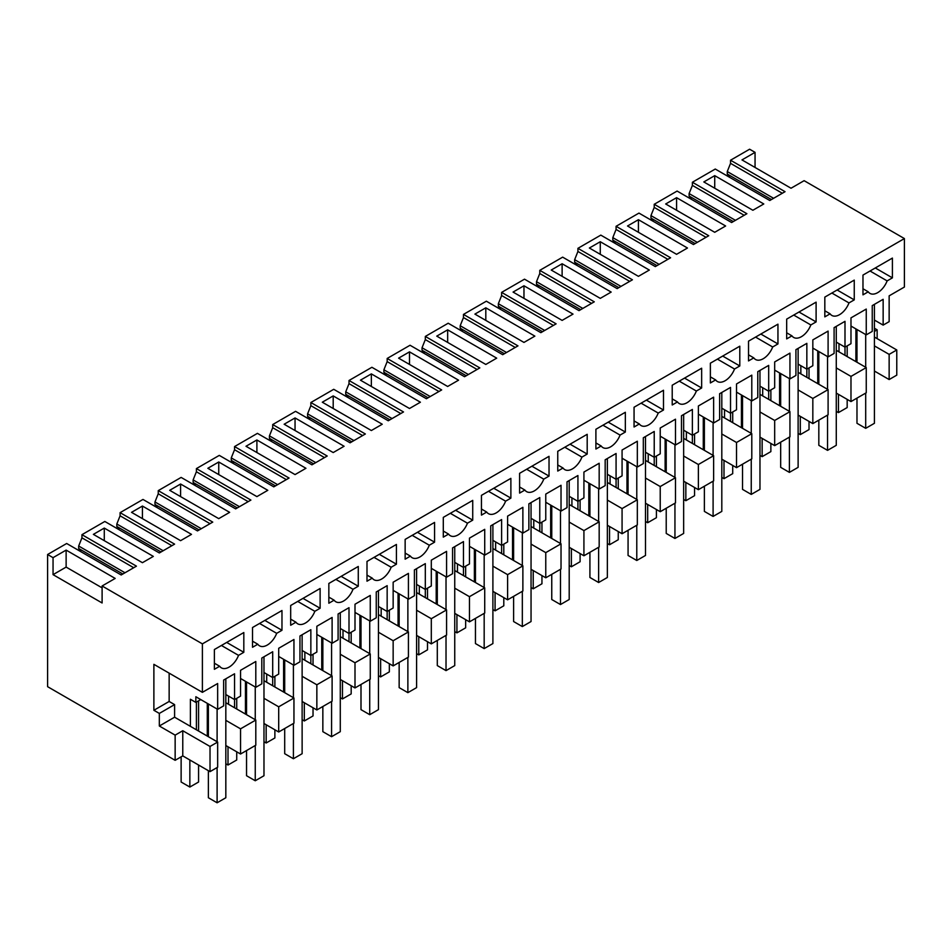 <?xml version="1.0" encoding="UTF-8"?>
<svg xmlns="http://www.w3.org/2000/svg" width="952" height="952" viewBox="0 0 952 952"><rect width="100%" height="100%" fill="white"/><g stroke="black" fill="none" stroke-linecap="round" stroke-linejoin="round"><path stroke-width="1.43" d="M896.772 349.967L889.144 354.382L889.144 379.55L896.772 375.147L896.772 349.967L874.424 337.067M889.144 354.382L874.424 345.885M874.424 328.262L877.149 329.832L874.424 331.403M850.981 401.577L850.981 376.409L866.249 367.591L866.249 392.771L850.981 401.577L836.272 393.081M800.846 365.711L800.846 373.886L828.097 389.618L828.097 414.798L812.829 423.604L798.121 415.108M762.695 387.738L762.695 395.913L789.946 411.645L789.946 436.825L774.678 445.631L759.97 437.135M724.532 409.765L724.532 417.94L751.794 433.672L751.794 458.852L736.527 467.658L721.806 459.161M686.38 431.791L686.38 439.967L713.631 455.699L713.631 480.879L698.375 489.685L683.655 481.188M648.229 453.818L648.229 461.994L675.48 477.725L675.48 502.906L660.224 511.712L645.504 503.215M610.077 475.845L610.077 484.021L637.328 499.752L637.328 524.933L622.072 533.739L607.352 525.242M571.926 497.872L571.926 506.047L599.177 521.791L599.177 546.96L583.921 555.766L569.201 547.269M533.774 519.899L533.774 528.074L561.025 543.818L561.025 568.987L545.77 577.793L531.049 569.296M495.623 541.926L495.623 550.101L522.874 565.845L522.874 591.013L507.606 599.819L492.898 591.335M457.472 563.953L457.472 572.128L484.723 587.872L484.723 613.04L469.455 621.858L454.747 613.362M419.32 585.98L419.32 594.155L446.571 609.899L446.571 635.067L431.304 643.885L416.595 635.389M381.169 608.007L381.169 616.182L408.42 631.926L408.42 657.094L393.152 665.912L378.444 657.416M343.006 630.034L343.006 638.221L370.268 653.953L370.268 679.121L355.001 687.939L340.28 679.442M304.854 652.061L304.854 660.248L332.105 675.979L332.105 701.148L316.849 709.966L302.129 701.469M266.703 674.087L266.703 682.275L293.954 698.006L293.954 723.175L278.698 731.993L263.978 723.496M228.551 696.114L228.551 704.302L255.802 720.033L255.802 745.202L240.547 754.02L225.826 745.523M200.753 699.577L195.85 702.409L190.4 699.256L190.4 726.328L217.651 742.06L217.651 767.229L210.023 771.644L182.772 755.9L175.144 760.315L47.6 686.678L47.6 554.504L53.05 557.658L53.05 574.651L102.102 602.973L102.102 585.98L202.395 643.873L202.395 692.342L153.879 664.329L153.879 710.275L159.329 713.417L159.329 726.007L175.144 735.134L182.772 730.731L182.772 755.9M889.144 379.55L874.424 371.054M877.149 338.65L877.149 329.832M755.055 167.457L755.055 152.356L749.605 149.214L730.541 160.222L730.541 163.363L727.268 171.55L773.595 198.302M874.424 320.074L883.147 325.108L889.144 321.657L889.144 295.846L904.4 287.04L904.4 238.571L804.119 180.678L791.029 188.234L741.977 159.912L755.055 152.356M850.981 376.409L836.272 367.912M817.744 383.644L817.744 350.919M806.844 377.349L806.844 343.363L795.932 349.658L795.932 375.457L789.946 378.92L789.946 353.121L774.678 361.927L774.678 387.738L768.681 391.201L768.681 365.389L757.78 371.685L757.78 397.484L751.794 400.947L751.794 375.147L736.527 383.953L736.527 409.765L730.529 413.227L730.529 387.416L719.629 393.712L719.629 419.511L713.631 422.974L713.631 397.174L698.375 405.98L698.375 431.791L692.378 435.254L692.378 409.443L681.477 415.738L681.477 441.538L675.48 445L675.48 419.201L660.224 428.007L660.224 453.818L654.226 457.281L654.226 431.47L643.326 437.765L643.326 463.565L637.328 467.027L637.328 441.228L622.072 450.034L622.072 475.845L616.075 479.308L616.075 453.497L605.174 459.792L605.174 485.603L599.177 489.054L599.177 463.255L583.921 472.061L583.921 497.872L577.923 501.335L577.923 475.524L567.023 481.819L567.023 507.63L561.025 511.081L561.025 485.282L545.77 494.088L545.77 519.899L539.772 523.362L539.772 497.551L528.872 503.846L528.872 529.657L522.874 533.108L522.874 507.309L507.606 516.115L507.606 541.926L501.621 545.389L501.621 519.578L490.72 525.873L490.72 551.684L484.723 555.135L484.723 529.336L469.455 538.142L469.455 563.953L463.469 567.416L463.469 541.605L452.569 547.9L452.569 573.711L446.571 577.162L446.571 551.363L431.304 560.181L431.304 585.98L425.306 589.443L425.306 563.632L414.406 569.927L414.406 595.738L408.42 599.201L408.42 573.39L393.152 582.207L393.152 608.007L387.155 611.47L387.155 585.658L376.254 591.954L376.254 617.765L370.268 621.228L370.268 595.417L355.001 604.234L355.001 630.034L349.003 633.496L349.003 607.685L338.103 613.981L338.103 639.792L332.105 643.254L332.105 617.443L316.849 626.261L316.849 652.061L310.852 655.523L310.852 629.712L299.951 636.007L299.951 661.818L293.954 665.281L293.954 639.47L278.698 648.288L278.698 674.087L272.7 677.55L272.7 651.751L261.8 658.034L261.8 683.845L255.802 687.308L255.802 661.497L240.547 670.315L240.547 696.114L234.549 699.577L234.549 673.778L223.649 680.061L223.649 705.872L217.651 709.335L195.85 696.745L195.85 702.409M828.097 389.618L812.829 398.436L798.121 389.939M812.829 423.604L812.829 398.436M779.581 405.671L779.581 372.946M768.681 399.376L768.681 391.201L759.97 386.155M789.946 411.645L774.678 420.463L759.97 411.966M774.678 445.631L774.678 420.463M741.429 427.698L741.429 394.973M730.529 421.403L730.529 413.227L721.806 408.182M751.794 433.672L736.527 442.49L721.806 433.993M736.527 467.658L736.527 442.49M703.278 449.725L703.278 417M692.378 443.43L692.378 435.254L683.655 430.209M713.631 455.699L698.375 464.517L683.655 456.02M698.375 489.685L698.375 464.517M665.127 471.752L665.127 439.027M654.226 465.457L654.226 457.281L645.504 452.248M675.48 477.725L660.224 486.543L645.504 478.047M660.224 511.712L660.224 486.543M626.975 493.779L626.975 461.054M616.075 487.483L616.075 479.308L607.352 474.274M637.328 499.752L622.072 508.57L607.352 500.074M622.072 533.739L622.072 508.57M588.824 515.805L588.824 483.08M577.923 509.51L577.923 501.335L569.201 496.301M599.177 521.791L583.921 530.597L569.201 522.101M583.921 555.766L583.921 530.597M550.673 537.832L550.673 505.107M539.772 531.537L539.772 523.362L531.049 518.328M561.025 543.818L545.77 552.624L531.049 544.127M545.77 577.793L545.77 552.624M512.521 559.859L512.521 527.134M501.621 553.564L501.621 545.389L492.898 540.355M522.874 565.845L507.606 574.651L492.898 566.154M507.606 599.819L507.606 574.651M474.37 581.886L474.37 549.161M463.469 575.591L463.469 567.416L454.747 562.382M484.723 587.872L469.455 596.678L454.747 588.181M469.455 621.858L469.455 596.678M436.206 603.913L436.206 571.188M425.306 597.618L425.306 589.443L416.595 584.409M446.571 609.899L431.304 618.705L416.595 610.208M431.304 643.885L431.304 618.705M398.055 625.94L398.055 593.215M387.155 619.645L387.155 611.47L378.444 606.436M408.42 631.926L393.152 640.732L378.444 632.235M393.152 665.912L393.152 640.732M359.904 647.967L359.904 615.242M349.003 641.672L349.003 633.496L340.28 628.463M370.268 653.953L355.001 662.759L340.28 654.262M355.001 687.939L355.001 662.759M321.752 669.994L321.752 637.269M310.852 663.699L310.852 655.523L302.129 650.49M332.105 675.979L316.849 684.786L302.129 676.289M316.849 709.966L316.849 684.786M283.601 692.021L283.601 659.296M272.7 685.726L272.7 677.55L263.978 672.517M293.954 698.006L278.698 706.812L263.978 698.316M278.698 731.993L278.698 706.812M245.449 714.048L245.449 681.323M234.549 707.752L234.549 699.577L225.826 694.543M255.802 720.033L240.547 728.839L225.826 720.343M240.547 754.02L240.547 728.839M207.298 736.074L207.298 703.349M196.398 729.791L196.398 702.088M217.651 742.06L210.023 746.463L210.023 771.644M210.023 746.463L182.772 730.731M175.144 760.315L175.144 735.134M729.779 177.417L727.268 174.037L727.268 171.55M730.541 160.222L785.043 191.685L769.775 200.503L715.261 169.04L692.39 182.249L746.892 213.712L731.624 222.53L677.11 191.066L654.226 204.275L708.74 235.739L693.461 244.557L638.959 213.093L616.075 226.302L670.589 257.766L655.309 266.584L600.807 235.12L577.923 248.329L632.426 279.793L617.158 288.611L562.656 257.147L539.772 270.356L594.274 301.82L579.006 310.638L524.504 279.174L501.621 292.383L556.123 323.847L540.855 332.664L486.353 301.201L463.469 314.41L517.971 345.873L502.704 354.691L448.202 323.228L425.318 336.437L479.82 367.9L464.552 376.718L410.05 345.255L387.166 358.464L441.668 389.927L426.401 398.745L371.899 367.282L349.015 380.491L403.517 411.954L388.249 420.772L333.735 389.308L310.864 402.517L365.366 433.981L350.086 442.799L295.584 411.335L272.7 424.544L327.214 456.02L311.935 464.826L257.433 433.362L234.549 446.571L289.051 478.047L273.783 486.853L219.281 455.389L196.398 468.598L250.9 500.074L235.632 508.88L181.13 477.416L158.246 490.625L212.748 522.101L197.48 530.907L142.978 499.443L131.531 506.047L120.095 512.652L174.597 544.127L159.329 552.945L104.827 521.47L93.379 528.074L81.943 534.679L136.445 566.154L121.178 574.972L66.676 543.497L47.6 554.504M855.896 361.617L855.896 328.892M844.995 355.322L844.995 321.336L834.095 327.631L834.095 353.43L828.097 356.893L828.097 331.094L812.829 339.9L812.829 365.711L806.844 369.162L798.121 364.128M866.249 367.591L838.998 351.859L838.998 343.684M102.102 585.98L115.18 578.423L66.128 550.101L53.05 557.658M904.4 238.571L202.395 643.873M714.726 175.644L763.778 203.966L752.877 210.261L703.826 181.939L714.726 175.644L714.726 188.234M436.754 336.127L485.806 364.449L496.706 358.154L447.654 329.832L436.754 336.127M589.371 248.02L638.423 276.342L649.323 270.047L600.272 241.725L589.371 248.02M720.176 229.135L714.726 232.288L665.674 203.966L676.574 197.671L725.626 225.993L720.176 229.135M682.025 251.161L676.574 254.315L627.523 225.993L638.423 219.698L687.475 248.02L682.025 251.161M474.905 314.1L523.969 342.422L534.869 336.127L485.806 307.805L474.905 314.1M229.646 512.343L218.746 518.638L169.694 490.316L180.594 484.021L229.646 512.343M453.104 383.323L447.654 386.476L398.602 358.154L409.503 351.859L458.555 380.181L453.104 383.323M142.431 506.047L131.531 512.343L180.594 540.665L191.495 534.37L142.431 506.047L142.431 518.638M295.049 417.94L284.148 424.235L333.2 452.557L344.1 446.262L295.049 417.94L295.049 430.53M365.901 377.028L360.451 380.181L409.503 408.503L420.403 402.208L371.351 373.886L365.901 377.028M327.75 399.067L322.3 402.208L371.351 430.53L382.252 424.235L333.2 395.913L327.75 399.067M251.447 443.12L245.997 446.262L295.049 474.584L305.949 468.289L256.897 439.967L251.447 443.12M518.519 288.92L513.068 292.074L562.12 320.396L573.021 314.1L523.969 285.779L518.519 288.92M153.331 556.396L142.431 562.692L93.379 534.37L104.28 528.074L153.331 556.396M611.172 292.074L600.272 298.369L551.22 270.047L562.12 263.752L611.172 292.074M207.845 468.289L256.897 496.611L267.798 490.316L218.746 461.994L207.845 468.289M883.147 325.108L883.147 299.309L872.246 305.604L872.246 331.403L866.249 334.866L866.249 309.067L850.981 317.873L850.981 343.684L844.995 347.135L836.272 342.101M217.651 709.335L217.651 683.524L202.395 692.342M868.248 291.8A15.41 8.901 -60 0 0 869.985 293.406A15.41 8.901 -60 0 0 887.133 280.899L892.405 277.853L892.405 258.087L862.976 275.08L862.976 294.846L868.248 291.8L862.976 288.753M374.029 557.372L391.153 567.249A15.41 8.901 -60 0 1 374.005 579.756A15.41 8.901 -60 0 1 372.268 578.15L366.996 581.196L366.996 561.43L396.425 544.437L396.425 564.203L379.312 554.326M391.153 567.249L396.425 564.203M734.527 369.007L739.799 365.961L739.799 346.195L710.37 363.188L710.37 382.954L715.642 379.907A15.41 8.901 -60 0 0 717.38 381.514A15.41 8.901 -60 0 0 734.527 369.007L717.403 359.118M755.567 337.091L772.679 346.98A15.41 8.901 -60 0 1 755.531 359.487A15.41 8.901 -60 0 1 753.794 357.881L748.522 360.927L748.522 341.161L777.951 324.168L777.951 343.934L760.838 334.045M772.679 346.98L777.951 343.934M793.718 315.064L810.83 324.953A15.41 8.901 -60 0 1 793.682 337.46A15.41 8.901 -60 0 1 791.945 335.854L786.673 338.9L786.673 319.134L816.102 302.141L816.102 321.907L798.99 312.018M810.83 324.953L816.102 321.907M587.194 454.068L587.194 434.302L557.753 451.296L557.753 471.062L563.037 468.015A15.41 8.901 -60 0 0 564.762 469.622A15.41 8.901 -60 0 0 581.91 457.115L587.194 454.068L570.069 444.191M679.252 381.145L696.364 391.034A15.41 8.901 -60 0 1 679.216 403.541A15.41 8.901 -60 0 1 677.491 401.934L672.219 404.981L672.219 385.215L701.648 368.222L701.648 387.988L684.536 378.099M696.364 391.034L701.648 387.988M658.213 413.061L663.496 410.014L663.496 390.249L634.056 407.242L634.056 427.008L639.339 423.961A15.41 8.901 -60 0 0 641.065 425.568A15.41 8.901 -60 0 0 658.213 413.061L641.101 403.172M602.949 425.199L620.061 435.088A15.41 8.901 -60 0 1 602.913 447.595A15.41 8.901 -60 0 1 601.188 445.988L595.904 449.035L595.904 429.269L625.345 412.275L625.345 432.041L608.221 422.152M620.061 435.088L625.345 432.041M848.982 302.926L854.253 299.88L854.253 280.114L824.825 297.107L824.825 316.873L830.096 313.827A15.41 8.901 -60 0 0 831.834 315.433A15.41 8.901 -60 0 0 848.982 302.926L831.869 293.037M259.575 623.453L276.687 633.33L281.97 630.283L281.97 610.518L252.53 627.511L252.53 647.277L257.813 644.23L252.53 641.184M276.687 633.33A15.41 8.901 -60 0 1 259.539 645.837A15.41 8.901 -60 0 1 257.813 644.23M488.495 491.291L505.607 501.168A15.41 8.901 -60 0 1 488.459 513.675A15.41 8.901 -60 0 1 486.722 512.069L481.45 515.115L481.45 495.349L510.879 478.356L510.879 498.122L493.767 488.245M505.607 501.168L510.879 498.122M450.344 513.318L467.456 523.195A15.41 8.901 -60 0 1 450.308 535.702A15.41 8.901 -60 0 1 448.57 534.096L443.299 537.142L443.299 517.376L472.727 500.383L472.727 520.149L455.615 510.272M467.456 523.195L472.727 520.149M412.192 535.345L429.304 545.222A15.41 8.901 -60 0 1 412.156 557.729A15.41 8.901 -60 0 1 410.419 556.123L405.147 559.169L405.147 539.403L434.576 522.41L434.576 542.176L417.464 532.299M429.304 545.222L434.576 542.176M526.646 469.253L543.759 479.142A15.41 8.901 -60 0 1 526.611 491.648A15.41 8.901 -60 0 1 524.873 490.042L519.602 493.088L519.602 473.322L549.03 456.329L549.03 476.095L531.918 466.218M543.759 479.142L549.03 476.095M297.726 601.426L314.838 611.303A15.41 8.901 -60 0 1 297.69 623.81A15.41 8.901 -60 0 1 295.965 622.203L290.681 625.25L290.681 605.484L320.122 588.491L320.122 608.257L303.01 598.38M314.838 611.303L320.122 608.257M221.423 645.48L238.535 655.357A15.41 8.901 -60 0 1 221.388 667.864A15.41 8.901 -60 0 1 219.662 666.257L214.379 669.304L214.379 649.538L243.819 632.544L243.819 652.31L226.695 642.433M238.535 655.357L243.819 652.31M353.002 589.276L358.273 586.23L358.273 566.464L328.845 583.457L328.845 603.223L334.116 600.177A15.41 8.901 -60 0 0 335.854 601.783A15.41 8.901 -60 0 0 353.002 589.276L335.877 579.399M866.249 334.866L850.981 326.06M838.998 351.859L836.272 350.288M800.846 373.886L798.121 372.315M828.097 356.893L812.829 348.087M762.695 395.913L759.97 394.342M789.946 378.92L774.678 370.114M724.532 417.94L721.806 416.369M751.794 400.947L736.527 392.141M686.38 439.967L683.655 438.396M713.631 422.974L698.375 414.168M648.229 461.994L645.504 460.423M675.48 445L660.224 436.195M610.077 484.021L607.352 482.45M637.328 467.027L622.072 458.221M571.926 506.047L569.201 504.477M599.177 489.054L583.921 480.248M533.774 528.074L531.049 526.504M561.025 511.081L545.77 502.275M495.623 550.101L492.898 548.53M522.874 533.108L507.606 524.302M457.472 572.128L454.747 570.557M484.723 555.135L469.455 546.329M419.32 594.155L416.595 592.584M446.571 577.162L431.304 568.356M381.169 616.182L378.444 614.611M408.42 599.201L393.152 590.383M343.006 638.221L340.28 636.638M370.268 621.228L355.001 612.41M304.854 660.248L302.129 658.665M332.105 643.254L316.849 634.437M266.703 682.275L263.978 680.692M293.954 665.281L278.698 656.463M228.551 704.302L225.826 702.719M255.802 687.308L240.547 678.49M190.4 726.328L174.597 717.201L174.597 704.611L169.147 701.469L169.147 673.147M174.597 717.201L159.329 726.007M174.597 704.611L159.329 713.417M169.147 701.469L153.879 710.275M102.102 587.86L66.128 567.095L53.05 574.651M66.128 550.101L66.128 567.095M727.268 174.037L771.441 199.539M730.541 163.363L782.318 193.256M691.628 199.444L689.105 196.064L689.105 193.577L735.444 220.328M692.39 182.249L692.39 185.39L689.105 193.577M692.39 185.39L744.167 215.283M653.477 221.471L650.954 218.091L650.954 215.604L697.281 242.355M654.226 204.275L654.226 207.417L650.954 215.604M654.226 207.417L706.015 237.31M615.325 243.498L612.802 240.118L612.802 237.631L659.129 264.382M616.075 226.302L616.075 229.444L612.802 237.631M616.075 229.444L667.864 259.337M577.174 265.525L574.651 262.145L574.651 259.658L620.978 286.409M577.923 248.329L577.923 251.471L574.651 259.658M577.923 251.471L629.7 281.375M539.01 287.552L536.5 284.172L536.5 281.685L582.826 308.436M539.772 270.356L539.772 273.498L536.5 281.685M539.772 273.498L591.549 303.402M500.859 309.578L498.348 306.199L498.348 303.712L544.675 330.463M501.621 292.383L501.621 295.525L498.348 303.712M501.621 295.525L553.398 325.429M462.708 331.605L460.197 328.226L460.197 325.739L506.523 352.49M463.469 314.41L463.469 317.552L460.197 325.739M463.469 317.552L515.246 347.456M424.556 353.632L422.045 350.253L422.045 347.766L468.372 374.517M425.318 336.437L425.318 339.59L422.045 347.766M425.318 339.59L477.095 369.483M386.405 375.659L383.894 372.28L383.894 369.792L430.221 396.544M387.166 358.464L387.166 361.617L383.894 369.792M387.166 361.617L438.943 391.51M348.253 397.686L345.731 394.307L345.731 391.819L392.069 418.571M349.015 380.491L349.015 383.644L345.731 391.819M349.015 383.644L400.792 413.537M310.102 419.713L307.579 416.333L307.579 413.846L353.906 440.597M310.864 402.517L310.864 405.671L307.579 413.846M310.864 405.671L362.641 435.564M271.951 441.74L269.428 438.36L269.428 435.873L315.755 462.624M272.7 424.544L272.7 427.698L269.428 435.873M272.7 427.698L324.489 457.591M233.799 463.767L231.276 460.387L231.276 457.9L277.603 484.651M234.549 446.571L234.549 449.725L231.276 457.9M234.549 449.725L286.326 479.618M195.636 485.794L193.125 482.414L193.125 479.927L239.452 506.678M196.398 468.598L196.398 471.752L193.125 479.927M196.398 471.752L248.174 501.644M157.485 507.821L154.974 504.441L154.974 501.954L201.3 528.705M158.246 490.625L158.246 493.779L154.974 501.954M158.246 493.779L210.023 523.671M119.333 529.847L116.822 526.468L116.822 523.993L163.149 550.732M120.095 512.652L120.095 515.805L116.822 523.993M120.095 515.805L171.872 545.698M81.182 551.874L78.671 548.495L78.671 546.02L124.998 572.759M81.943 534.679L81.943 537.832L78.671 546.02M81.943 537.832L133.72 567.725M447.654 329.832L447.654 342.422M600.272 241.725L600.272 254.315M676.574 197.671L676.574 210.261M638.423 219.698L638.423 232.288M485.806 307.805L485.806 320.396M180.594 484.021L180.594 496.611M409.503 351.859L409.503 364.449M371.351 373.886L371.351 386.476M333.2 395.913L333.2 408.503M256.897 439.967L256.897 452.557M523.969 285.779L523.969 298.369M104.28 528.074L104.28 540.665M562.12 263.752L562.12 276.342M218.746 461.994L218.746 474.584M892.405 277.853L875.293 267.964M887.133 280.899L870.021 271.011M366.996 575.103L372.268 578.15M739.799 365.961L722.687 356.072M710.37 376.861L715.642 379.907M748.522 354.834L753.794 357.881M786.673 332.807L791.945 335.854M564.798 447.226L581.91 457.115M557.753 464.969L563.037 468.015M672.219 398.888L677.491 401.934M663.496 410.014L646.384 400.126M634.056 420.915L639.339 423.961M595.904 442.942L601.188 445.988M854.253 299.88L837.141 289.991M824.825 310.78L830.096 313.827M281.97 630.283L264.846 620.407M481.45 509.022L486.722 512.069M443.299 531.049L448.57 534.096M405.147 553.076L410.419 556.123M519.602 486.996L524.873 490.042M290.681 619.157L295.965 622.203M214.379 663.211L219.662 666.257M358.273 586.23L341.161 576.353M328.845 597.13L334.116 600.177M689.105 196.064L733.29 221.566M650.954 218.091L695.138 243.593M612.802 240.118L656.987 265.62M574.651 262.145L618.836 287.647M536.5 284.172L580.684 309.674M498.348 306.199L542.521 331.701M460.197 328.226L504.37 353.727M422.045 350.253L466.218 375.754M383.894 372.28L428.067 397.781M345.731 394.307L389.915 419.808M307.579 416.333L351.764 441.835M269.428 438.36L313.613 463.862M231.276 460.387L275.461 485.889M193.125 482.414L237.31 507.916M154.974 504.441L199.146 529.943M116.822 526.468L160.995 551.97M78.671 548.495L122.844 573.996M838.45 394.342L838.45 412.597L836.272 411.335M838.45 412.597L847.173 407.563L847.173 399.376M847.173 356.583L847.173 345.885M865.701 334.557L865.701 367.282M865.701 393.081L865.701 428.329L856.978 423.295L856.978 398.115M856.978 329.523L856.978 362.248M874.424 304.342L874.424 423.295L865.701 428.329M800.299 416.369L800.299 434.624L798.121 433.362M800.299 434.624L809.021 429.59L809.021 421.403M809.021 378.61L809.021 367.912M818.827 351.55L818.827 384.275M818.827 420.141L818.827 445.322L827.55 450.355L827.55 415.108M827.55 356.583L827.55 389.308M836.272 326.369L836.272 445.322L827.55 450.355M762.147 438.396L762.147 456.651L759.97 455.389M762.147 456.651L770.87 451.617L770.87 443.43M770.87 400.637L770.87 389.939M780.676 373.577L780.676 406.302M780.676 442.168L780.676 467.349L789.398 472.382L789.398 437.135M789.398 378.61L789.398 411.335M798.121 348.396L798.121 467.349L789.398 472.382M723.996 460.423L723.996 478.677L721.806 477.416M723.996 478.677L732.719 473.644L732.719 465.457M732.719 422.664L732.719 411.966M742.524 395.604L742.524 428.329M742.524 464.195L742.524 489.376L751.247 494.409L751.247 459.161M751.247 400.637L751.247 433.362M759.97 370.423L759.97 489.376L751.247 494.409M685.845 482.45L685.845 500.704L683.655 499.443M685.845 500.704L694.555 495.671L694.555 487.483M694.555 444.691L694.555 433.993M704.373 417.63L704.373 450.355M704.373 486.222L704.373 511.402L713.096 516.436L713.096 481.188M713.096 422.664L713.096 455.389M721.806 392.45L721.806 511.402L713.096 516.436M647.681 504.477L647.681 522.731L645.504 521.47M647.681 522.731L656.404 517.698L656.404 509.51M656.404 466.718L656.404 456.02M666.221 439.657L666.221 472.382M666.221 508.249L666.221 533.429L674.944 538.463L674.944 503.215M674.944 444.691L674.944 477.416M683.655 414.477L683.655 533.429L674.944 538.463M609.53 526.504L609.53 544.758L607.352 543.497M609.53 544.758L618.253 539.725L618.253 531.537M618.253 488.745L618.253 478.047M628.07 461.684L628.07 494.409M628.07 530.288L628.07 555.456L636.781 560.49L636.781 525.242M636.781 466.718L636.781 499.443M645.504 436.504L645.504 555.456L636.781 560.49M571.378 548.53L571.378 566.785L569.201 565.524M571.378 566.785L580.101 561.751L580.101 553.564M580.101 510.772L580.101 500.074M589.919 483.711L589.919 516.436M589.919 552.315L589.919 577.483L598.63 582.517L598.63 547.269M598.63 488.745L598.63 521.47M607.352 458.531L607.352 577.483L598.63 582.517M533.227 570.557L533.227 588.812L531.049 587.551M533.227 588.812L541.95 583.778L541.95 575.591M541.95 532.799L541.95 522.101M551.755 505.738L551.755 538.463M551.755 574.342L551.755 599.51L560.478 604.544L560.478 569.296M560.478 510.772L560.478 543.497M569.201 480.558L569.201 599.51L560.478 604.544M495.076 592.584L495.076 610.839L492.898 609.577M495.076 610.839L503.798 605.805L503.798 597.618M503.798 554.826L503.798 544.127M513.604 527.765L513.604 560.49M513.604 596.368L513.604 621.537L522.327 626.571L522.327 591.335M522.327 532.799L522.327 565.524M531.049 502.585L531.049 621.537L522.327 626.571M456.924 614.611L456.924 632.866L454.747 631.604M456.924 632.866L465.647 627.832L465.647 619.645M465.647 576.852L465.647 566.154M475.453 549.792L475.453 582.517M475.453 618.395L475.453 643.564L484.175 648.598L484.175 613.362M484.175 554.826L484.175 587.551M492.898 524.611L492.898 643.564L484.175 648.598M418.773 636.638L418.773 654.893L416.595 653.631M418.773 654.893L427.496 649.859L427.496 641.672M427.496 598.879L427.496 588.181M437.301 571.819L437.301 604.544M437.301 640.422L437.301 665.591L446.024 670.624L446.024 635.389M446.024 576.852L446.024 609.577M454.747 546.638L454.747 665.591L446.024 670.624M380.622 658.665L380.622 676.92L378.444 675.658M380.622 676.92L389.344 671.886L389.344 663.699M389.344 620.906L389.344 610.208M399.15 593.846L399.15 626.571M399.15 662.449L399.15 687.618L407.873 692.651L407.873 657.416M407.873 598.879L407.873 631.604M416.595 568.665L416.595 687.618L407.873 692.651M342.47 680.692L342.47 698.947L340.28 697.685M342.47 698.947L351.181 693.913L351.181 685.726M351.181 642.933L351.181 632.235M360.998 615.873L360.998 648.598M360.998 684.476L360.998 709.645L369.721 714.678L369.721 679.442M369.721 620.906L369.721 653.631M378.444 590.704L378.444 709.645L369.721 714.678M304.319 702.719L304.319 720.973L302.129 719.712M304.319 720.973L313.029 715.94L313.029 707.764M313.029 664.96L313.029 654.262M322.847 637.899L322.847 670.624M322.847 706.503L322.847 731.672L331.57 736.705L331.57 701.469M331.57 642.933L331.57 675.658M340.28 612.731L340.28 731.672L331.57 736.705M266.155 724.746L266.155 743L263.978 741.739M266.155 743L274.878 737.967L274.878 729.791M274.878 686.987L274.878 676.289M284.696 659.926L284.696 692.651M284.696 728.53L284.696 753.698L293.406 758.732L293.406 723.496M293.406 664.96L293.406 697.685M302.129 634.758L302.129 753.698L293.406 758.732M228.004 746.773L228.004 765.027L225.826 763.766M228.004 765.027L236.727 759.993L236.727 751.818M236.727 709.014L236.727 698.316M246.544 681.953L246.544 714.678M246.544 750.557L246.544 775.725L255.255 780.759L255.255 745.523M255.255 686.987L255.255 719.712M263.978 656.785L263.978 775.725L255.255 780.759M189.853 759.993L189.853 787.054L181.13 782.02L181.13 756.852M189.853 787.054L198.575 782.02L198.575 765.027M198.575 731.041L198.575 700.839M217.104 709.014L217.104 741.739M217.104 767.55L217.104 802.786L208.381 797.752L208.381 770.692M208.381 703.98L208.381 736.705M225.826 678.812L225.826 797.752L217.104 802.786"/></g></svg>

